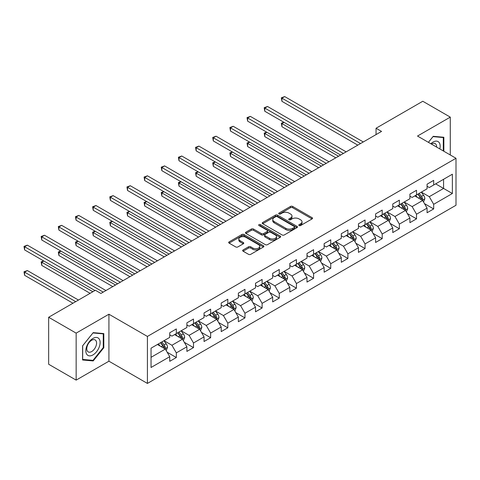 <?xml version="1.0" encoding="UTF-8"?>
<svg xmlns="http://www.w3.org/2000/svg" width="480" height="480" viewBox="0 0 480 480"><rect width="100%" height="100%" fill="white"/><g stroke="black" fill="none" stroke-linecap="round" stroke-linejoin="round"><path stroke-width="0.72" d="M299.1 225.534A1.068 0.618 0 0 0 300.612 225.534L312.078 218.91A1.524 0.882 0 0 0 312.528 218.286A1.524 0.882 0 0 0 312.078 217.662L292.65 206.448A1.524 0.882 0 0 0 290.49 206.448L279.018 213.066A1.068 0.618 0 0 0 278.706 213.504A1.068 0.618 0 0 0 279.018 213.942A1.068 0.618 0 0 0 280.53 213.942L282.018 213.084A4.884 2.82 0 0 1 288.924 213.084L290.544 214.02A4.884 2.82 0 0 1 291.972 216.012A4.884 2.82 0 0 1 290.544 218.004L289.056 218.862A1.068 0.618 0 0 0 288.744 219.3A1.068 0.618 0 0 0 289.056 219.738A1.068 0.618 0 0 0 290.568 219.738L292.056 218.88A4.884 2.82 0 0 1 298.962 218.88L300.582 219.816A4.884 2.82 0 0 1 302.016 221.808A4.884 2.82 0 0 1 300.582 223.8L299.1 224.658A1.068 0.618 0 0 0 298.782 225.096A1.068 0.618 0 0 0 299.1 225.534L299.1 224.658M243.102 249.948A1.524 0.882 0 0 0 242.652 250.572A1.524 0.882 0 0 0 243.102 251.196L248.55 254.34A1.524 0.882 0 0 0 250.71 254.34L263.448 246.984A1.524 0.882 0 0 0 263.898 246.366A1.524 0.882 0 0 0 263.448 245.742L244.02 234.522A1.524 0.882 0 0 0 241.86 234.522L229.122 241.878A1.524 0.882 0 0 0 228.672 242.502A1.524 0.882 0 0 0 229.122 243.12L235.704 246.924A1.524 0.882 0 0 0 237.864 246.924L243.318 243.78A1.524 0.882 0 0 0 243.762 243.156A1.524 0.882 0 0 0 243.318 242.532L240.054 240.648A4.086 2.358 0 0 1 238.854 238.98A4.086 2.358 0 0 1 241.374 236.802A4.086 2.358 0 0 1 245.826 237.312L258.618 244.698A4.086 2.358 0 0 1 259.812 246.366A4.086 2.358 0 0 1 257.292 248.544A4.086 2.358 0 0 1 252.84 248.028L250.71 246.798A1.524 0.882 0 0 0 248.55 246.798L243.102 249.948L243.102 251.196M108.924 314.214L76.152 333.132L48.654 317.262L48.654 364.248L76.152 380.118L108.924 361.2L147.414 383.424L147.414 336.438L108.924 314.214L108.924 361.2M450.282 154.974L450.282 117.132L417.51 136.05L456 158.274L147.414 336.438M450.282 117.132L422.79 101.256L376.05 128.244L376.05 134.592M48.654 317.262L95.394 290.274L100.896 293.454L381.546 131.418L376.05 128.244M282.126 234.96A1.524 0.882 0 0 0 284.28 234.96L297.018 227.604A1.524 0.882 0 0 0 297.468 226.98A1.524 0.882 0 0 0 297.018 226.356L277.59 215.142A1.524 0.882 0 0 0 275.43 215.142L262.692 222.492A1.524 0.882 0 0 0 262.248 223.116A1.524 0.882 0 0 0 262.692 223.74L282.126 234.96M259.398 225.762A1.068 0.618 0 0 1 260.478 225.912L260.478 224.646L280.236 236.052A1.524 0.882 0 0 1 280.68 236.67A1.524 0.882 0 0 1 280.236 237.294L267.498 244.65A1.524 0.882 0 0 1 265.338 244.65L245.91 233.43L245.91 232.188A1.524 0.882 0 0 0 245.46 232.806A1.524 0.882 0 0 0 245.91 233.43M245.91 232.188L251.358 229.038A1.524 0.882 0 0 1 253.518 229.038L261.396 233.586A1.524 0.882 0 0 0 263.556 233.586L267.174 231.498A1.524 0.882 0 0 0 267.618 230.874A1.524 0.882 0 0 0 267.174 230.256L258.966 225.516A1.068 0.618 0 0 1 258.654 225.078A1.068 0.618 0 0 1 259.314 224.508A1.068 0.618 0 0 1 260.478 224.646M147.414 383.424L456 205.26L456 158.274M167.154 352.212L176.334 357.516L176.334 352.878L186.894 346.788L186.894 351.42L193.494 347.61L193.494 342.978L204.048 336.882L204.048 341.514L210.648 337.704L210.648 333.072L221.208 326.976L221.208 331.608L227.802 327.804L227.802 323.166L238.362 317.07L238.362 321.708L244.962 317.898L244.962 313.26L255.516 307.164L255.516 311.802L262.116 307.992L262.116 303.354L272.676 297.264L272.676 301.896L279.27 298.086L279.27 293.454L289.83 287.358L289.83 291.99L296.43 288.18L296.43 283.548L306.984 277.452L306.984 282.084L313.584 278.274L313.584 273.642L324.144 267.546L324.144 272.184L330.738 268.374L330.738 263.736L341.298 257.64L341.298 262.278L347.898 258.468L347.898 253.83L358.452 247.734L358.452 252.372L365.052 248.562L365.052 243.93L375.606 237.834L375.606 242.466L382.206 238.656L382.206 234.024L392.766 227.928L392.766 232.56L399.366 228.75L399.366 224.118L409.92 218.022L409.92 222.66L416.52 218.85L416.52 214.212L427.074 208.116L427.074 212.754L433.674 208.944L433.674 204.306L452.37 193.512L452.37 174.21L443.574 179.292L443.574 188.436L452.37 193.512M176.334 357.516L169.74 361.326L169.74 356.688L151.044 367.482L151.044 348.18L169.74 337.386L169.74 332.754L176.334 328.944L176.334 333.576L186.894 327.486L186.894 322.848L193.494 319.038L193.494 323.676L204.048 317.58L204.048 312.942L210.648 309.132L210.648 313.77L221.208 307.674L221.208 303.036L227.802 299.232L227.802 303.864L238.362 297.768L238.362 293.136L244.962 289.326L244.962 293.958L255.516 287.862L255.516 283.23L262.116 279.42L262.116 284.052L272.676 277.962L272.676 273.324L279.27 269.514L279.27 274.152L289.83 268.056L289.83 263.418L296.43 259.608L296.43 264.246L306.984 258.15L306.984 253.512L313.584 249.702L313.584 254.34L324.144 248.244L324.144 243.612L330.738 239.802L330.738 244.434L341.298 238.338L341.298 233.706L347.898 229.896L347.898 234.528L358.452 228.432L358.452 223.8L365.052 219.99L365.052 224.622L375.606 218.532L375.606 213.894L382.206 210.084L382.206 214.722L392.766 208.626L392.766 203.988L399.366 200.178L399.366 204.816L409.92 198.72L409.92 194.082L416.52 190.278L416.52 194.91L427.074 188.814L427.074 184.182L433.674 180.372L433.674 185.004L452.37 174.21M174.576 334.596L182.496 339.168L171.936 345.264L164.016 340.692M169.74 334.848L171.936 336.12L176.334 333.576M171.936 345.264L176.334 352.878M182.496 339.168L186.894 346.788M191.73 324.69L199.65 329.262L189.096 335.358L181.176 330.786M186.894 324.942L189.096 326.214L193.494 323.676M189.096 335.358L193.494 342.978M199.65 329.262L204.048 336.882M208.89 314.784L216.804 319.356L206.25 325.452L198.33 320.88M204.048 315.036L206.25 316.308L210.648 313.77M206.25 325.452L210.648 333.072M216.804 319.356L221.208 326.976M226.044 304.878L233.964 309.45L223.404 315.546L215.484 310.974M221.208 305.136L223.404 306.402L227.802 303.864M223.404 315.546L227.802 323.166M233.964 309.45L238.362 317.07M243.198 294.978L251.118 299.544L240.558 305.64L232.644 301.068M238.362 295.23L240.558 296.502L244.962 293.958M240.558 305.64L244.962 313.26M251.118 299.544L255.516 307.164M260.358 285.072L268.272 289.644L257.718 295.74L249.798 291.168M255.516 285.324L257.718 286.596L262.116 284.052M257.718 295.74L262.116 303.354M268.272 289.644L272.676 297.264M277.512 275.166L285.432 279.738L274.872 285.834L266.952 281.262M272.676 275.418L274.872 276.69L279.27 274.152M274.872 285.834L279.27 293.454M285.432 279.738L289.83 287.358M294.666 265.26L302.586 269.832L292.026 275.928L284.112 271.356M289.83 265.512L292.026 266.784L296.43 264.246M292.026 275.928L296.43 283.548M302.586 269.832L306.984 277.452M311.826 255.354L319.74 259.926L309.186 266.022L301.266 261.45M306.984 255.612L309.186 256.878L313.584 254.34M309.186 266.022L313.584 273.642M319.74 259.926L324.144 267.546M328.98 245.448L336.9 250.02L326.34 256.116L318.42 251.544M324.144 245.706L326.34 246.972L330.738 244.434M326.34 256.116L330.738 263.736M336.9 250.02L341.298 257.64M346.134 235.548L354.054 240.12L343.494 246.21L335.58 241.644M341.298 235.8L343.494 237.072L347.898 234.528M343.494 246.21L347.898 253.83M354.054 240.12L358.452 247.734M363.294 225.642L371.208 230.214L360.654 236.31L352.734 231.738M358.452 225.894L360.654 227.166L365.052 224.622M360.654 236.31L365.052 243.93M371.208 230.214L375.606 237.834M380.448 215.736L388.368 220.308L377.808 226.404L369.888 221.832M375.606 215.988L377.808 217.26L382.206 214.722M377.808 226.404L382.206 234.024M388.368 220.308L392.766 227.928M397.602 205.83L405.522 210.402L394.962 216.498L387.048 211.926M392.766 206.088L394.962 207.354L399.366 204.816M394.962 216.498L399.366 224.118M405.522 210.402L409.92 218.022M414.762 195.924L422.676 200.496L412.122 206.592L404.202 202.02M409.92 196.182L412.122 197.448L416.52 194.91M412.122 206.592L416.52 214.212M422.676 200.496L427.074 208.116M435.654 183.864L443.574 188.436L429.276 196.686L421.356 192.114M427.074 186.276L429.276 187.548L433.674 185.004M429.276 196.686L433.674 204.306M76.152 333.132L76.152 380.118M151.044 357.324L165.336 349.074L157.422 344.502M165.336 349.074L169.74 356.688M424.494 203.64L433.674 208.944M407.334 213.546L416.52 218.85M390.18 223.452L399.366 228.75M373.026 233.358L382.206 238.656M355.866 243.258L365.052 248.562M338.712 253.164L347.898 258.468M321.558 263.07L330.738 268.374M304.398 272.976L313.584 278.274M287.244 282.882L296.43 288.18M270.09 292.788L279.27 298.086M252.936 302.688L262.116 307.992M235.776 312.594L244.962 317.898M218.622 322.5L227.802 327.804M201.468 332.406L210.648 337.704M184.308 342.312L193.494 347.61M443.85 151.26L443.85 137.262L433.236 136.314L428.394 142.338M82.584 359.988L93.198 360.936L103.806 347.736L103.806 333.582L93.198 332.634L82.584 345.84L82.584 359.988M103.26 347.418L103.806 347.736M92.076 360.288L93.198 360.936M299.526 225.684L300.582 225.072A4.884 2.82 0 0 0 302.016 223.08L302.016 221.808M291.972 216.012L291.972 217.284A4.884 2.82 0 0 1 290.544 219.276L289.488 219.888M312.06 218.922L292.65 207.714A1.524 0.882 0 0 0 290.49 207.714L279.444 214.092M297 227.616L277.59 216.408A1.524 0.882 0 0 0 275.43 216.408L262.716 223.752M294.324 227.418A1.068 0.618 0 0 0 294.636 226.98A1.068 0.618 0 0 0 294.324 226.542L277.266 216.696A1.068 0.618 0 0 0 275.754 216.696L274.188 217.602A4.884 2.82 0 0 0 272.76 219.594A4.884 2.82 0 0 0 274.188 221.592L285.846 228.324A4.884 2.82 0 0 0 292.758 228.324L294.324 227.418L294.324 228.69A1.068 0.618 0 0 0 294.636 228.252L294.636 226.98M272.76 219.594L272.76 220.866A4.884 2.82 0 0 0 274.188 222.858L274.188 221.592M294.324 228.69L292.758 229.59A4.884 2.82 0 0 1 285.846 229.59L274.188 222.858M245.928 233.442L251.358 230.31L251.358 229.038M267.618 230.874L267.618 232.146A1.524 0.882 0 0 1 267.174 232.77L263.556 234.858A1.524 0.882 0 0 1 261.396 234.858L253.518 230.31A1.524 0.882 0 0 0 251.358 230.31M260.478 225.912L280.212 237.306M269.574 238.308A4.086 2.358 0 0 0 274.026 238.818A4.086 2.358 0 0 0 276.546 236.64A4.086 2.358 0 0 0 275.352 234.972L270.84 232.374A1.524 0.882 0 0 0 268.686 232.374L265.068 234.462A1.524 0.882 0 0 0 264.618 235.086A1.524 0.882 0 0 0 265.068 235.704L269.574 238.308L269.574 239.58A4.086 2.358 0 0 0 274.026 240.09A4.086 2.358 0 0 0 276.546 237.912L276.546 236.64M264.618 235.086L264.618 236.352A1.524 0.882 0 0 0 265.068 236.976L265.068 235.704M269.574 239.58L265.068 236.976M259.812 246.366L259.812 247.632A4.086 2.358 0 0 1 257.292 249.81A4.086 2.358 0 0 1 252.84 249.3L250.71 248.07A1.524 0.882 0 0 0 248.55 248.07L243.12 251.208M238.854 238.98L238.854 240.246A4.086 2.358 0 0 0 240.054 241.914L240.054 240.648M243.294 243.786L240.054 241.914M263.43 246.996L244.02 235.794A1.524 0.882 0 0 0 241.86 235.794L229.14 243.132M423.546 202.002L424.854 198.708A4.122 2.382 -120 0 0 423.54 195.198L421.272 192.168M417.312 197.4L415.77 195.342M284.034 122.358L281.946 123.564L281.946 126.738L335.796 157.83M422.04 200.13L422.628 198.882A4.122 2.382 -120 0 0 421.452 196.404L419.178 193.374M418.146 193.968L420.666 197.334A2.1 1.212 60 0 1 421.05 197.97L422.628 198.882M417.858 194.136L420.132 197.166A4.122 2.382 60 0 1 421.308 199.644M281.946 126.738L281.34 123.216L338.55 156.246M281.34 123.216L283.794 122.22M360.54 143.544L281.946 98.166L284.694 96.576L363.294 141.96M357.792 145.134L281.946 101.34L281.946 98.166L281.34 97.818L284.694 96.576M281.946 101.34L281.34 97.818M442.614 137.154L443.298 137.544L443.298 150.942M428.418 142.35L433.014 136.626L443.298 137.544M439.824 148.932A10.11 5.838 120 0 0 438.072 141.582A10.11 5.838 120 0 0 430.83 143.742M436.602 147.072A6.918 3.996 120 0 0 435.174 143.592A6.918 3.996 120 0 0 431.448 144.096M92.976 354.912A10.11 5.838 120 0 0 100.122 342.534A10.11 5.838 120 0 0 92.976 338.406A10.11 5.838 120 0 0 85.83 350.784A10.11 5.838 120 0 0 92.976 354.912M91.674 351.558A6.918 3.996 120 0 0 96.198 345.462A6.918 3.996 120 0 0 95.136 339.912A6.918 3.996 120 0 0 91.674 340.254A6.918 3.996 120 0 0 87.15 346.356A6.918 3.996 120 0 0 88.212 351.9A6.918 3.996 120 0 0 91.674 351.558M82.692 345.738L92.976 332.946L103.26 333.864L103.26 347.58L92.976 360.366L82.692 359.448L82.674 345.726M102.576 333.474L103.26 333.864M406.392 211.908L407.7 208.614A4.122 2.382 -120 0 0 406.386 205.104L404.112 202.074M400.158 207.306L398.616 205.248M266.88 132.264L264.786 133.47L264.786 136.644L318.642 167.736M404.886 210.036L405.474 208.788A4.122 2.382 -120 0 0 404.292 206.31L402.024 203.28M400.992 203.874L403.512 207.234A2.1 1.212 60 0 1 403.89 207.876L405.474 208.788M400.704 204.042L402.972 207.072A4.122 2.382 60 0 1 404.154 209.55M264.786 136.644L264.186 133.122L321.39 166.146M264.186 133.122L266.634 132.12M389.232 221.814L390.54 218.514A4.122 2.382 -120 0 0 389.226 215.01L386.958 211.98M383.004 217.212L381.462 215.154M249.72 142.164L247.632 143.376L247.632 146.55L301.488 177.642M387.726 219.942L388.32 218.694A4.122 2.382 -120 0 0 387.138 216.216L384.87 213.186M383.838 213.78L386.352 217.14A2.1 1.212 60 0 1 386.736 217.782L388.32 218.694M383.55 213.948L385.818 216.978A4.122 2.382 60 0 1 387 219.456M247.632 146.55L247.026 143.022L304.236 176.052M247.026 143.022L249.48 142.026M343.386 153.45L264.786 108.072L267.54 106.482L346.134 151.86M340.638 155.034L264.786 111.246L264.786 108.072L264.186 107.724L267.54 106.482M264.786 111.246L264.186 107.724M326.232 163.356L247.632 117.978L250.38 116.388L328.98 161.766M323.484 164.94L247.632 121.152L247.632 117.978L247.026 117.624L250.38 116.388M247.632 121.152L247.026 117.624M372.078 231.72L373.386 228.42A4.122 2.382 -120 0 0 372.072 224.91L369.804 221.88M365.844 227.118L364.302 225.054M232.566 152.07L230.478 153.276L230.478 156.45L284.328 187.548M370.572 229.842L371.16 228.6A4.122 2.382 -120 0 0 369.984 226.116L367.71 223.086M366.678 223.686L369.198 227.046A2.1 1.212 60 0 1 369.582 227.682L371.16 228.6M366.39 223.848L368.664 226.878A4.122 2.382 60 0 1 369.84 229.362M230.478 156.45L229.872 152.928L287.082 185.958M229.872 152.928L232.326 151.932M354.924 241.62L356.232 238.326A4.122 2.382 -120 0 0 354.918 234.816L352.644 231.786M348.69 237.018L347.148 234.96M215.412 161.976L213.318 163.182L213.318 166.356L267.174 197.448M353.418 239.748L354.006 238.5A4.122 2.382 -120 0 0 352.824 236.022L350.556 232.992M349.524 233.592L352.044 236.952A2.1 1.212 60 0 1 352.422 237.588L354.006 238.5M349.236 233.754L351.504 236.784A4.122 2.382 60 0 1 352.686 239.262M213.318 166.356L212.718 162.834L269.922 195.864M212.718 162.834L215.166 161.838M337.764 251.526L339.078 248.232A4.122 2.382 -120 0 0 337.758 244.722L335.49 241.692M331.536 246.924L329.994 244.866M198.252 171.882L196.164 173.088L196.164 176.262L250.02 207.354M336.258 249.654L336.852 248.406A4.122 2.382 -120 0 0 335.67 245.928L333.402 242.898M332.37 243.492L334.884 246.858A2.1 1.212 60 0 1 335.268 247.494L336.852 248.406M332.082 243.66L334.35 246.69A4.122 2.382 60 0 1 335.532 249.168M196.164 176.262L195.558 172.74L252.768 205.77M195.558 172.74L198.012 171.744M309.072 173.262L230.478 127.878L233.226 126.294L311.826 171.672M306.324 174.846L230.478 131.058L230.478 127.878L229.872 127.53L233.226 126.294M230.478 131.058L229.872 127.53M291.918 183.162L213.318 137.784L216.072 136.2L294.666 181.578M289.17 184.752L213.318 140.958L213.318 137.784L212.718 137.436L216.072 136.2M213.318 140.958L212.718 137.436M274.764 193.068L196.164 147.69L198.912 146.106L277.512 191.484M272.016 194.658L196.164 150.864L196.164 147.69L195.558 147.342L198.912 146.106M196.164 150.864L195.558 147.342M257.604 202.974L179.01 157.596L181.758 156.006L260.358 201.384M254.856 204.564L179.01 160.77L179.01 157.596L178.404 157.248L181.758 156.006M179.01 160.77L178.404 157.248M240.45 212.88L161.85 167.502L164.604 165.912L243.198 211.29M237.702 214.464L161.85 170.676L161.85 167.502L161.25 167.154L164.604 165.912M161.85 170.676L161.25 167.154M223.296 222.786L144.696 177.408L147.444 175.818L226.044 221.196M220.548 224.37L144.696 180.582L144.696 177.408L144.09 177.054L147.444 175.818M144.696 180.582L144.09 177.054M206.136 232.686L127.542 187.308L130.29 185.724L208.89 231.102M203.388 234.276L127.542 190.482L127.542 187.308L126.936 186.96L130.29 185.724M127.542 190.482L126.936 186.96M188.982 242.592L110.382 197.214L113.136 195.63L191.73 241.008M186.234 244.182L110.382 200.388L110.382 197.214L109.782 196.866L113.136 195.63M110.382 200.388L109.782 196.866M171.828 252.498L93.228 207.12L95.976 205.53L174.576 250.908M169.08 254.088L93.228 210.294L93.228 207.12L92.622 206.772L95.976 205.53M93.228 210.294L92.622 206.772M154.674 262.404L76.074 217.026L78.822 215.436L157.422 260.814M151.92 263.988L76.074 220.2L76.074 217.026L75.468 216.678L78.822 215.436M76.074 220.2L75.468 216.678M137.514 272.31L58.914 226.932L61.668 225.342L140.262 270.72M134.766 273.894L58.914 230.106L58.914 226.932L58.314 226.578L61.668 225.342M58.914 230.106L58.314 226.578M120.36 282.21L41.76 236.832L44.508 235.248L123.108 280.626M117.612 283.8L41.76 240.012L41.76 236.832L41.154 236.484L44.508 235.248M41.76 240.012L41.154 236.484M320.61 261.432L321.918 258.138A4.122 2.382 -120 0 0 320.604 254.628L318.336 251.598M314.376 256.83L312.834 254.772M181.098 181.788L179.01 182.994L179.01 186.168L232.86 217.26M319.104 259.56L319.692 258.312A4.122 2.382 -120 0 0 318.516 255.834L316.242 252.804M315.21 253.398L317.73 256.758A2.1 1.212 60 0 1 318.114 257.4L319.692 258.312M314.922 253.566L317.196 256.596A4.122 2.382 60 0 1 318.372 259.074M179.01 186.168L178.404 182.646L235.614 215.67M178.404 182.646L180.858 181.644M303.456 271.338L304.764 268.044A4.122 2.382 -120 0 0 303.45 264.534L301.176 261.504M297.222 266.736L295.68 264.678M163.944 191.694L161.85 192.9L161.85 196.074L215.706 227.166M301.95 269.466L302.538 268.218A4.122 2.382 -120 0 0 301.356 265.74L299.088 262.71M298.056 263.304L300.576 266.664A2.1 1.212 60 0 1 300.954 267.306L302.538 268.218M297.768 263.472L300.036 266.502A4.122 2.382 60 0 1 301.218 268.98M161.85 196.074L161.25 192.546L218.454 225.576M161.25 192.546L163.698 191.55M286.302 281.244L287.61 277.944A4.122 2.382 -120 0 0 286.29 274.434L284.022 271.404M280.068 276.642L278.526 274.584M146.784 201.594L144.696 202.8L144.696 205.98L198.552 237.072M284.79 279.366L285.384 278.124A4.122 2.382 -120 0 0 284.202 275.646L281.934 272.616M280.902 273.21L283.416 276.57A2.1 1.212 60 0 1 283.8 277.206L285.384 278.124M280.614 273.378L282.882 276.408A4.122 2.382 60 0 1 284.064 278.886M144.696 205.98L144.09 202.452L201.3 235.482M144.09 202.452L146.544 201.456M269.142 291.144L270.45 287.85A4.122 2.382 -120 0 0 269.136 284.34L266.868 281.31M262.908 286.542L261.366 284.484M129.63 211.5L127.542 212.706L127.542 215.88L181.392 246.972M267.636 289.272L268.224 288.024A4.122 2.382 -120 0 0 267.048 285.546L264.774 282.516M263.742 283.116L266.262 286.476A2.1 1.212 60 0 1 266.646 287.112L268.224 288.024M263.46 283.278L265.728 286.308A4.122 2.382 60 0 1 266.904 288.786M127.542 215.88L126.936 212.358L184.146 245.388M126.936 212.358L129.39 211.362M251.988 301.05L253.296 297.756A4.122 2.382 -120 0 0 251.982 294.246L249.708 291.216M245.754 296.448L244.212 294.39M112.476 221.406L110.382 222.612L110.382 225.786L164.238 256.878M250.482 299.178L251.07 297.93A4.122 2.382 -120 0 0 249.888 295.452L247.62 292.422M246.588 293.022L249.108 296.382A2.1 1.212 60 0 1 249.486 297.018L251.07 297.93M246.3 293.184L248.568 296.214A4.122 2.382 60 0 1 249.75 298.692M110.382 225.786L109.782 222.264L166.986 255.294M109.782 222.264L112.23 221.268M234.834 310.956L236.142 307.662A4.122 2.382 -120 0 0 234.822 304.152L232.554 301.122M228.6 306.354L227.058 304.296M95.316 231.312L93.228 232.518L93.228 235.692L147.084 266.784M233.322 309.084L233.916 307.836A4.122 2.382 -120 0 0 232.734 305.358L230.466 302.328M229.434 302.922L231.948 306.288A2.1 1.212 60 0 1 232.332 306.924L233.916 307.836M229.146 303.09L231.414 306.12A4.122 2.382 60 0 1 232.596 308.598M93.228 235.692L92.622 232.17L149.832 265.2M92.622 232.17L95.076 231.174M217.674 320.862L218.982 317.568A4.122 2.382 -120 0 0 217.668 314.058L215.4 311.028M211.44 316.26L209.898 314.202M78.162 241.218L76.074 242.424L76.074 245.598L129.924 276.69M216.168 318.99L216.756 317.742A4.122 2.382 -120 0 0 215.58 315.264L213.306 312.234M212.274 312.828L214.794 316.188A2.1 1.212 60 0 1 215.178 316.83L216.756 317.742M211.992 312.996L214.26 316.026A4.122 2.382 60 0 1 215.436 318.504M76.074 245.598L75.468 242.076L132.678 275.1M75.468 242.076L77.922 241.074M200.52 330.768L201.828 327.468A4.122 2.382 -120 0 0 200.514 323.964L198.24 320.934M194.286 326.166L192.744 324.108M61.008 251.118L58.914 252.33L58.914 255.504L112.77 286.596M199.014 328.896L199.602 327.648A4.122 2.382 -120 0 0 198.42 325.17L196.152 322.14M195.12 322.734L197.64 326.094A2.1 1.212 60 0 1 198.018 326.73L199.602 327.648M194.832 322.902L197.106 325.932A4.122 2.382 60 0 1 198.282 328.41M58.914 255.504L58.314 251.976L115.518 285.006M58.314 251.976L60.762 250.98M183.366 340.674L184.674 337.374A4.122 2.382 -120 0 0 183.354 333.864L181.086 330.834M177.132 336.072L175.59 334.008M43.848 261.024L41.76 262.23L41.76 265.404L90.114 293.322M181.854 338.796L182.448 337.554A4.122 2.382 -120 0 0 181.266 335.07L178.998 332.04M177.966 332.64L180.48 336A2.1 1.212 60 0 1 180.864 336.636L182.448 337.554M177.678 332.802L179.946 335.832A4.122 2.382 60 0 1 181.128 338.316M41.76 265.404L41.154 261.882L92.868 291.738M41.154 261.882L43.608 260.886M166.206 350.574L167.514 347.28A4.122 2.382 -120 0 0 166.2 343.77L163.932 340.74M159.972 345.972L158.43 343.914M78.456 300.054L27.354 270.552L24.606 272.136L24.606 275.31L72.96 303.228M164.7 348.702L165.288 347.454A4.122 2.382 -120 0 0 164.112 344.976L161.844 341.946M160.806 342.546L163.326 345.906A2.1 1.212 60 0 1 163.71 346.542L165.288 347.454M160.524 342.708L162.792 345.738A4.122 2.382 60 0 1 163.968 348.216M24.606 275.31L24 271.788L75.708 301.644M24 271.788L27.354 270.552M103.206 292.116L24.606 246.738L27.354 245.154L105.954 290.532M94.956 290.532L24.606 249.912L24.606 246.738L24 246.39L27.354 245.154M24.606 249.912L24 246.39M300.582 225.072L300.582 223.8M289.056 219.738L289.056 218.862M290.544 219.276L290.544 218.004M279.018 213.942L279.018 213.066M290.49 207.714L290.49 206.448M292.65 207.714L292.65 206.448M312.078 218.91L312.078 217.662M262.692 223.74L262.692 222.492M275.43 216.408L275.43 215.142M277.59 216.408L277.59 215.142M297.018 227.604L297.018 226.356M285.846 229.59L285.846 228.324M292.758 229.59L292.758 228.324M253.518 230.31L253.518 229.038M261.396 234.858L261.396 233.586M263.556 234.858L263.556 233.586M267.174 232.77L267.174 231.498M280.236 237.294L280.236 236.052M248.55 248.07L248.55 246.798M250.71 248.07L250.71 246.798M252.84 249.3L252.84 248.028M243.318 243.78L243.318 242.532M229.122 243.12L229.122 241.878M241.86 235.794L241.86 234.522M244.02 235.794L244.02 234.522M263.448 246.984L263.448 245.742M422.274 200.262L424.83 198.786M421.452 196.404L423.54 195.198M418.518 198.096L420.132 197.166M405.114 210.168L407.67 208.692M404.292 206.31L406.386 205.104M401.364 208.002L402.972 207.072M387.96 220.074L390.516 218.598M387.138 216.216L389.226 215.01M384.204 217.908L385.818 216.978M370.806 229.98L373.362 228.504M369.984 226.116L372.072 224.91M367.05 227.814L368.664 226.878M353.646 239.88L356.202 238.404M352.824 236.022L354.918 234.816M349.896 237.714L351.504 236.784M336.492 249.786L339.048 248.31M335.67 245.928L337.758 244.722M332.736 247.62L334.35 246.69M319.338 259.692L321.894 258.216M318.516 255.834L320.604 254.628M315.582 257.526L317.196 256.596M302.178 269.598L304.734 268.122M301.356 265.74L303.45 264.534M298.428 267.432L300.036 266.502M285.024 279.504L287.58 278.028M284.202 275.646L286.29 274.434M281.268 277.338L282.882 276.408M267.87 289.41L270.426 287.928M267.048 285.546L269.136 284.34M264.114 287.238L265.728 286.308M250.71 299.31L253.266 297.834M249.888 295.452L251.982 294.246M246.96 297.144L248.568 296.214M233.556 309.216L236.112 307.74M232.734 305.358L234.822 304.152M229.806 307.05L231.414 306.12M216.402 319.122L218.958 317.646M215.58 315.264L217.668 314.058M212.646 316.956L214.26 316.026M199.242 329.028L201.798 327.552M198.42 325.17L200.514 323.964M195.492 326.862L197.106 325.932M182.088 338.934L184.644 337.458M181.266 335.07L183.354 333.864M178.338 336.768L179.946 335.832M164.934 348.834L167.49 347.358M164.112 344.976L166.2 343.77M161.178 346.668L162.792 345.738"/></g></svg>
